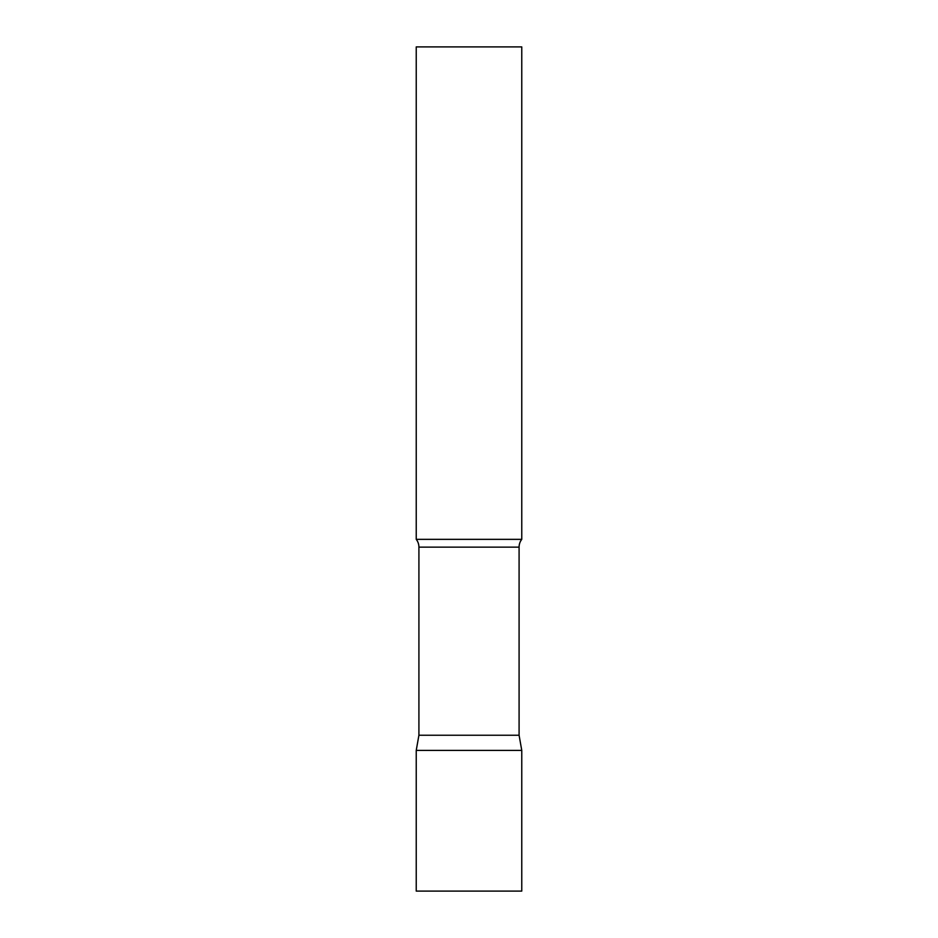 <?xml version="1.0" encoding="UTF-8"?>
<svg xmlns="http://www.w3.org/2000/svg" width="938" height="938" viewBox="0 0 938 938"><rect width="100%" height="100%" fill="white"/><g stroke="black" fill="none" stroke-linecap="round" stroke-linejoin="round"><path stroke-width="0.7" stroke-dasharray="4.69 3.52" d="M469 750.4L521.763 750.4L469 750.4M416.238 891.1L521.763 891.1M521.763 539.35L416.238 539.35M521.763 46.9L416.238 46.9M519.089 735.24L418.911 735.24M519.089 547.135L418.911 547.135"/><path stroke-width="1.41" d="M521.763 750.4L416.238 750.4L521.763 750.4L521.763 891.1L416.238 891.1L416.238 750.4L418.911 735.24L519.089 735.24L521.763 750.4M519.089 735.24L519.089 547.135A12.663 12.663 0 0 1 521.763 539.35L521.763 46.9L416.238 46.9L416.238 539.35A12.663 12.663 0 0 1 418.911 547.135L519.089 547.135M418.911 735.24L418.911 547.135M416.238 539.35L521.763 539.35"/></g></svg>
